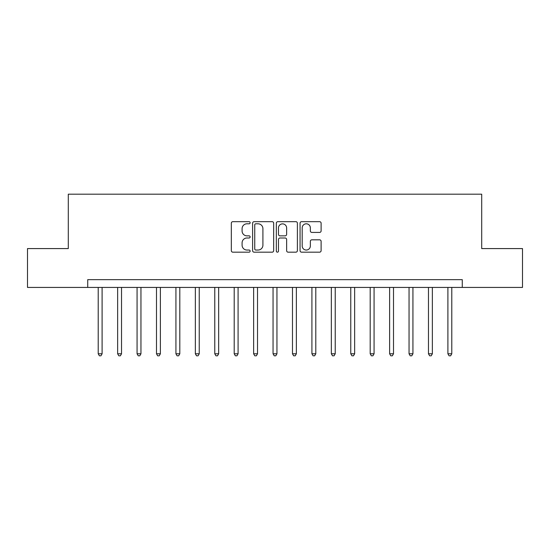 <?xml version="1.0" encoding="UTF-8"?>
<svg xmlns="http://www.w3.org/2000/svg" width="550" height="550" viewBox="0 0 550 550"><rect width="100%" height="100%" fill="white"/><g stroke="black" fill="none" stroke-linecap="round" stroke-linejoin="round"><path stroke-width="0.82" d="M250.133 222.736A1.066 1.066 0 0 0 249.067 221.671L232.856 221.671A1.526 1.526 0 0 0 231.33 223.197L231.33 250.656A1.526 1.526 0 0 0 232.856 252.175L249.067 252.175A1.066 1.066 0 0 0 250.133 251.109A1.066 1.066 0 0 0 249.067 250.044L246.971 250.044A4.881 4.881 0 0 1 242.089 245.163L242.089 242.873A4.881 4.881 0 0 1 246.971 237.992L249.067 237.992A1.066 1.066 0 0 0 250.133 236.926A1.066 1.066 0 0 0 249.067 235.854L246.971 235.854A4.881 4.881 0 0 1 242.089 230.972L242.089 228.683A4.881 4.881 0 0 1 246.971 223.802L249.067 223.802A1.066 1.066 0 0 0 250.133 222.736M319.584 232.423A1.526 1.526 0 0 0 321.111 230.897L321.111 223.197A1.526 1.526 0 0 0 319.584 221.671L301.579 221.671A1.526 1.526 0 0 0 300.059 223.197L300.059 250.656A1.526 1.526 0 0 0 301.579 252.175L319.584 252.175A1.526 1.526 0 0 0 321.111 250.656L321.111 241.347A1.526 1.526 0 0 0 319.584 239.821L311.877 239.821A1.526 1.526 0 0 0 310.351 241.347L310.351 245.96A4.084 4.084 0 0 1 306.274 250.044A4.084 4.084 0 0 1 302.191 245.96L302.191 227.886A4.084 4.084 0 0 1 306.274 223.802A4.084 4.084 0 0 1 310.351 227.886L310.351 230.897A1.526 1.526 0 0 0 311.877 232.423L319.584 232.423M87.725 287.43L27.5 287.43L27.5 248.579L68.296 248.579L68.296 194.184L481.704 194.184L481.704 248.579L522.5 248.579L522.5 287.43L462.275 287.43L462.275 279.661L87.725 279.661L87.725 287.43L462.275 287.43M273.666 223.197A1.526 1.526 0 0 0 272.14 221.671L254.141 221.671A1.526 1.526 0 0 0 252.615 223.197L252.615 250.656A1.526 1.526 0 0 0 254.141 252.175L272.14 252.175A1.526 1.526 0 0 0 273.666 250.656L273.666 223.197M277.86 221.671L295.859 221.671A1.526 1.526 0 0 1 297.385 223.197L297.385 250.656A1.526 1.526 0 0 1 295.859 252.175L288.159 252.175A1.526 1.526 0 0 1 286.632 250.656L286.632 239.518A1.526 1.526 0 0 0 285.106 237.992L279.998 237.992A1.526 1.526 0 0 0 278.472 239.518L278.472 251.109A1.066 1.066 0 0 1 277.399 252.175A1.066 1.066 0 0 1 276.334 251.109L276.334 223.197A1.526 1.526 0 0 1 277.86 221.671M255.819 223.802A1.066 1.066 0 0 0 254.746 224.874L254.746 248.971A1.066 1.066 0 0 0 255.819 250.044L258.026 250.044A4.881 4.881 0 0 0 262.914 245.163L262.914 228.683A4.881 4.881 0 0 0 258.026 223.802L255.819 223.802M286.632 227.961A4.084 4.084 0 0 0 282.549 223.877A4.084 4.084 0 0 0 278.472 227.961L278.472 234.327A1.526 1.526 0 0 0 279.998 235.854L285.106 235.854A1.526 1.526 0 0 0 286.632 234.327L286.632 227.961M98.216 287.43L98.216 353.794L102.101 353.794L102.101 287.43M102.101 353.794L100.932 355.816L99.378 355.816L98.216 353.794M117.638 287.43L117.638 353.794L121.529 353.794L121.529 287.43M121.529 353.794L120.361 355.816L118.807 355.816L117.638 353.794M137.067 287.43L137.067 353.794L140.951 353.794L140.951 287.43M140.951 353.794L139.789 355.816L138.236 355.816L137.067 353.794M156.496 287.43L156.496 353.794L160.38 353.794L160.38 287.43M160.38 353.794L159.218 355.816L157.657 355.816L156.496 353.794M175.924 287.43L175.924 353.794L179.809 353.794L179.809 287.43M179.809 353.794L178.64 355.816L177.086 355.816L175.924 353.794M195.346 287.43L195.346 353.794L199.238 353.794L199.238 287.43M199.238 353.794L198.069 355.816L196.515 355.816L195.346 353.794M214.775 287.43L214.775 353.794L218.659 353.794L218.659 287.43M218.659 353.794L217.498 355.816L215.944 355.816L214.775 353.794M234.204 287.43L234.204 353.794L238.088 353.794L238.088 287.43M238.088 353.794L236.926 355.816L235.366 355.816L234.204 353.794M253.633 287.43L253.633 353.794L257.517 353.794L257.517 287.43M257.517 353.794L256.348 355.816L254.794 355.816L253.633 353.794M273.054 287.43L273.054 353.794L276.946 353.794L276.946 287.43M276.946 353.794L275.777 355.816L274.223 355.816L273.054 353.794M292.483 287.43L292.483 353.794L296.368 353.794L296.368 287.43M296.368 353.794L295.206 355.816L293.652 355.816L292.483 353.794M311.912 287.43L311.912 353.794L315.796 353.794L315.796 287.43M315.796 353.794L314.634 355.816L313.074 355.816L311.912 353.794M331.341 287.43L331.341 353.794L335.225 353.794L335.225 287.43M335.225 353.794L334.056 355.816L332.502 355.816L331.341 353.794M350.762 287.43L350.762 353.794L354.654 353.794L354.654 287.43M354.654 353.794L353.485 355.816L351.931 355.816L350.762 353.794M370.191 287.43L370.191 353.794L374.076 353.794L374.076 287.43M374.076 353.794L372.914 355.816L371.36 355.816L370.191 353.794M389.62 287.43L389.62 353.794L393.504 353.794L393.504 287.43M393.504 353.794L392.342 355.816L390.782 355.816L389.62 353.794M409.049 287.43L409.049 353.794L412.933 353.794L412.933 287.43M412.933 353.794L411.764 355.816L410.211 355.816L409.049 353.794M428.471 287.43L428.471 353.794L432.362 353.794L432.362 287.43M432.362 353.794L431.193 355.816L429.639 355.816L428.471 353.794M447.899 287.43L447.899 353.794L451.784 353.794L451.784 287.43M451.784 353.794L450.622 355.816L449.068 355.816L447.899 353.794"/></g></svg>
